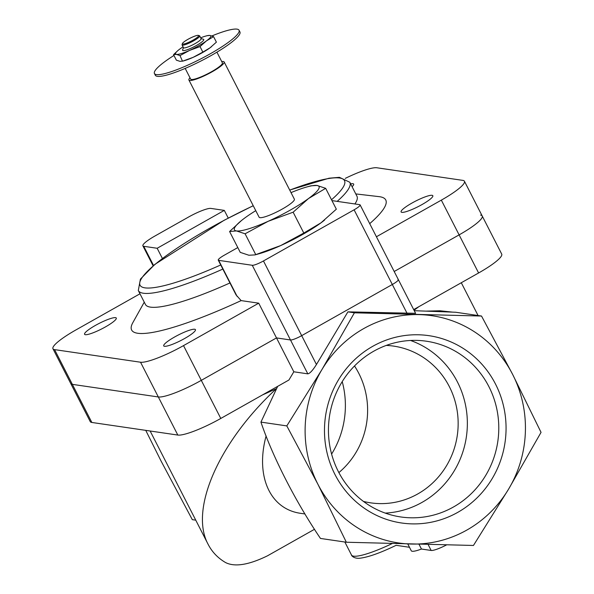 <?xml version="1.0" encoding="UTF-8"?>
<svg xmlns="http://www.w3.org/2000/svg" width="594" height="594" viewBox="0 0 594 594"><rect width="100%" height="100%" fill="white"/><g stroke="black" fill="none" stroke-linecap="round" stroke-linejoin="round"><path stroke-width="0.89" d="M266.112 435.937C255.197 476.299 270.129 509.385 301.076 513.394L304.974 513.966M277.68 386.345L260.937 422.111L286.805 425.905L321.948 369.557L354.395 312.808L481.519 316.038L455.643 312.244L414.256 310.699M260.937 422.111C272.646 456.816 295.612 501.722 320.463 538.439L346.339 542.233L317.916 484.266L286.805 425.905M452.45 312.117L440.043 310.773L426.447 311.115M314.516 529.276L267.471 555.821C248.819 564.924 234.882 567.181 225.661 562.607C217.939 558.122 212.095 552.034 208.13 544.334C189.174 509.578 218.882 441.877 276.462 388.625A172.267 29.344 152.9 0 1 262.518 394.906M139.976 293.792L76.054 329.856A38.016 6.475 -27.1 0 0 52.955 348.752L90.229 421.591A38.016 6.475 -27.1 0 0 91.847 422.46L177.814 435.06A38.016 6.475 -27.1 0 0 220.79 418.451L288.914 380.012L293.822 371.792L307.818 373.849C309.868 373.507 312.741 370.389 316.446 364.508L347.906 311.857L354.395 312.808M347.906 311.857L415.592 313.32L398.329 279.581A9.898 1.685 -27.1 0 0 397.906 279.351M195.753 520.158L192.308 519.653L161.197 461.293L145.745 430.36M481.519 316.038L512.629 374.398L541.045 432.365L508.598 489.114L473.455 545.463L346.339 542.233M321.948 369.557A114.842 110.061 98.3 0 0 317.916 484.266A114.842 110.061 98.3 0 0 411.241 544.045A114.842 110.061 98.3 0 0 508.598 489.114A114.842 110.061 98.3 0 0 512.629 374.398A114.842 110.061 98.3 0 0 419.305 314.62A114.842 110.061 98.3 0 0 321.948 369.557M335.031 474.606A94.654 90.711 -81.7 0 1 418.592 334.786A94.654 90.711 -81.7 0 1 492.188 478.601A94.654 90.711 -81.7 0 1 335.031 474.606M419 544.238L421.45 549.034L431.162 550.46A15.838 2.695 -27.1 0 0 446.584 544.891M407.781 543.956L411.263 550.764A21.778 3.713 -27.1 0 0 421.45 549.034M396.101 545.322L409.489 547.282M338.877 472.586A79.202 75.906 98.3 0 0 358.783 373.322A79.202 75.906 98.3 0 0 354.507 365.971M342.226 381.615A88.796 85.098 -81.7 0 1 331.601 454.076M338.342 471.562A88.796 85.098 -81.7 0 1 344.186 378.586A88.796 85.098 -81.7 0 1 426.499 341.231A88.796 85.098 -81.7 0 1 497.809 441.431A88.796 85.098 -81.7 0 1 400.735 516.951A88.796 85.098 -81.7 0 1 338.342 471.562M410.551 340.473A88.796 85.098 -81.7 0 1 466.379 436.828A88.796 85.098 -81.7 0 1 385.246 513.097M363.417 501.403A79.202 75.906 98.3 0 0 370.693 502.851A79.202 75.906 98.3 0 0 444.112 469.527A79.202 75.906 98.3 0 0 449.324 386.597A79.202 75.906 98.3 0 0 393.674 346.116A79.202 75.906 98.3 0 0 386.286 345.418M413.691 309.6L478.608 272.973A38.016 6.475 -27.1 0 0 501.707 254.076L482.209 215.978A38.016 6.475 -27.1 0 0 480.598 215.11M237.808 247.579L224.272 255.212A9.898 1.685 -27.1 0 0 218.258 260.135A9.898 1.685 -27.1 0 0 218.681 260.358L252.264 265.28A9.898 1.685 -27.1 0 0 263.454 260.959L301.678 335.647L392.315 284.504A9.898 1.685 -27.1 0 0 398.329 279.581A9.898 1.685 -27.1 0 1 392.315 284.504L301.678 335.647A9.898 1.685 -27.1 0 1 290.481 339.968A9.898 1.685 -27.1 0 0 301.678 335.647L316.446 364.508M394.193 271.503L459.117 234.875A38.016 6.475 -27.1 0 0 482.209 215.978A38.016 6.475 -27.1 0 1 459.117 234.875L394.193 271.503M91.847 422.46L72.349 384.355A38.016 6.475 -27.1 0 1 70.731 383.494A38.016 6.475 -27.1 0 0 72.349 384.355L158.316 396.963A38.016 6.475 -27.1 0 0 201.292 380.353L276.492 337.919L290.481 339.968L276.492 337.919L293.822 371.792M173.545 54.641L176.359 60.15L179.96 61.345L182.826 61.093L193.198 57.314L202.844 52.101L209.986 47.847L216.394 42.152L213.573 36.642L206.43 40.897L200.022 46.592L189.642 50.371L180.004 55.591L176.403 54.396L173.545 54.641L177.91 50.549M180.004 55.591L182.492 61.197L184.266 60.699A19.802 3.371 -27.1 0 0 193.198 57.314A19.802 3.371 -27.1 0 0 209.986 47.847A19.802 3.371 -27.1 0 0 211.204 46.919A19.802 3.371 -27.1 0 0 211.494 46.688M241.35 220.641L229.588 231.519L236.457 230.925L245.099 233.791L268.236 221.265L293.139 212.199L308.516 198.537A47.52 8.093 -27.1 0 0 317.025 185.462A47.52 8.093 -27.1 0 0 306.69 187.006A47.52 8.093 -27.1 0 0 291.015 192.627M255.762 210.662A47.52 8.093 -27.1 0 0 244.966 217.857A47.52 8.093 -27.1 0 0 242.04 220.084A47.52 8.093 -27.1 0 0 236.457 230.925A47.52 8.093 -27.1 0 0 268.236 221.265A47.52 8.093 -27.1 0 0 308.516 198.537L325.668 188.328L317.025 185.462L310.952 185.811L306.69 187.006M189.991 77.784A19.802 3.371 -27.1 0 0 188.899 79.997L259.118 217.218A19.802 3.371 -27.1 0 0 259.957 217.664A19.802 3.371 -27.1 0 0 280.331 210.12A19.802 3.371 -27.1 0 0 294.372 199.176L224.153 61.954A19.802 3.371 -27.1 0 0 221.718 61.553M188.899 79.997A19.802 3.371 -27.1 0 0 189.738 80.45A19.802 3.371 -27.1 0 0 210.113 72.899A19.802 3.371 -27.1 0 0 224.153 61.954M185.187 68.407L190.659 79.099A17.82 3.037 -27.1 0 0 191.417 79.499A17.82 3.037 -27.1 0 0 209.756 72.706A17.82 3.037 -27.1 0 0 222.386 62.86L216.921 52.168M173.96 55.465A47.52 8.093 -27.1 0 0 154.44 73.522L155.331 75.252A47.52 8.093 -27.1 0 0 157.351 76.336A47.52 8.093 -27.1 0 0 206.252 58.227A47.52 8.093 -27.1 0 0 239.939 31.957L239.048 30.22A47.52 8.093 -27.1 0 0 211.88 35.944M154.44 73.522A47.52 8.093 -27.1 0 0 156.46 74.599A47.52 8.093 -27.1 0 0 205.368 56.489A47.52 8.093 -27.1 0 0 239.048 30.22M325.668 188.328L336.338 209.192L320.96 222.854L303.809 233.056L280.68 245.582L254.975 254.9L248.901 255.242L240.258 252.376L229.588 231.519M293.139 212.199L303.809 233.056M245.099 233.791L255.769 254.655M188.498 217.07L154.93 236.011A19.802 3.371 -27.1 0 0 142.894 245.849A19.802 3.371 -27.1 0 0 143.741 246.302L157.172 248.27L224.309 210.387L210.877 208.412A19.802 3.371 -27.1 0 0 188.498 217.07M376.418 236.761L441.335 200.133A38.016 6.475 -27.1 0 0 464.434 181.237A38.016 6.475 -27.1 0 0 462.823 180.376L376.848 167.768A38.016 6.475 -27.1 0 0 345.27 178.386M224.309 210.387L228.259 218.095M157.172 248.27L162.385 258.449M422 204.566A17.82 3.037 -27.1 0 0 432.826 195.708A17.82 3.037 -27.1 0 0 415.577 201.121A17.82 3.037 -27.1 0 0 401.099 211.947A17.82 3.037 -27.1 0 0 422 204.566M352.079 186.687A17.82 3.037 -27.1 0 0 353.675 184.103A17.82 3.037 -27.1 0 0 350.646 183.88M52.955 348.752A38.016 6.475 -27.1 0 0 54.574 349.621L72.349 384.355L158.316 396.963A38.016 6.475 -27.1 0 0 201.292 380.353L276.492 337.919L258.717 303.178L241.134 300.601L236.026 294.869M54.574 349.621L140.54 362.221A38.016 6.475 -27.1 0 0 183.516 345.611L258.717 303.178M184.623 338.506A17.82 3.037 -27.1 0 0 195.448 329.648A17.82 3.037 -27.1 0 0 178.2 335.068A17.82 3.037 -27.1 0 0 163.721 345.886A17.82 3.037 -27.1 0 0 184.623 338.506M105.465 326.9A17.82 3.037 -27.1 0 0 116.29 318.05A17.82 3.037 -27.1 0 0 99.05 323.463A17.82 3.037 -27.1 0 0 84.563 334.281A17.82 3.037 -27.1 0 0 105.465 326.9M369.706 223.648A142.731 24.309 -27.1 0 0 379.091 196.644L355.784 193.919M144.26 302.16L132.833 322.661A142.731 24.309 -27.1 0 0 241.134 300.601M354.908 203.965A118.807 20.233 -27.1 0 0 356.935 196.183L349.829 182.284L339.397 177.324L329.054 178.207L289.701 190.05M253.222 205.702L224.035 220.322L154.871 264.375L140.422 279.106L138.305 290.525L145.411 304.425A118.807 20.233 -27.1 0 0 229.945 282.959M263.454 260.959L354.098 209.808A9.898 1.685 -27.1 0 0 360.113 204.893A9.898 1.685 -27.1 0 0 359.689 204.663L331.942 200.601M254.975 254.9L259.236 253.705A47.52 8.093 -27.1 0 0 280.68 245.582A47.52 8.093 -27.1 0 0 320.96 222.854A47.52 8.093 -27.1 0 0 323.886 220.619A47.52 8.093 -27.1 0 0 324.576 220.07M207.113 35.699L209.979 35.454L213.573 36.642M202.844 52.101L200.022 46.592M182.804 44.067A9.11 1.552 -27.1 0 0 192.864 40.221A9.11 1.552 -27.1 0 0 198.389 35.388A9.11 1.552 -27.1 0 0 189.82 38.328A9.11 1.552 -27.1 0 0 182.417 43.562A9.11 1.552 -27.1 0 0 182.804 44.067M182.417 43.562L182.068 44.587A9.898 1.685 -27.1 0 0 182.068 44.914A9.898 1.685 -27.1 0 0 182.484 45.144A9.898 1.685 -27.1 0 0 192.679 41.372A9.898 1.685 -27.1 0 0 199.695 35.9A9.898 1.685 -27.1 0 0 199.428 35.707L198.389 35.388M182.068 44.914L183.487 47.698A9.898 1.685 -27.1 0 0 183.91 47.921A9.898 1.685 -27.1 0 0 194.097 44.149A9.898 1.685 -27.1 0 0 201.114 38.677L199.695 35.9M183.42 47.565L182.618 49.941A11.88 2.027 -27.1 0 0 183.123 50.609A11.88 2.027 -27.1 0 0 196.243 45.59A11.88 2.027 -27.1 0 0 203.445 39.278L201.047 38.543M183.049 46.829A19.802 3.371 -27.1 0 0 179.952 48.946A19.802 3.371 -27.1 0 0 178.735 49.881A19.802 3.371 -27.1 0 0 176.403 54.396A19.802 3.371 -27.1 0 0 189.642 50.371A19.802 3.371 -27.1 0 0 206.43 40.897A19.802 3.371 -27.1 0 0 209.979 35.454A19.802 3.371 -27.1 0 0 205.665 36.093A19.802 3.371 -27.1 0 0 200.675 37.816M418.807 306.719A172.267 29.344 152.9 0 1 414.033 310.261M428.096 544.46L431.162 550.46M396.176 545.285C380.227 552.999 368.02 557.321 359.563 558.256C353.742 558.709 351.262 555.427 351.507 555.034A49.502 8.435 -27.1 0 0 392.226 543.547M407.083 313.357L354.098 209.808M478.608 272.973L441.335 200.133M177.814 435.06L140.54 362.221M220.79 418.451L183.516 345.611M307.818 373.849L252.264 265.28M143.741 246.302L153.549 265.473M331.511 199.747A114.842 19.565 -27.1 0 0 289.738 190.125M253.252 205.762A114.842 19.565 -27.1 0 0 140.964 279.425A114.842 19.565 -27.1 0 0 220.73 264.961M337.177 201.366A118.807 20.233 -27.1 0 0 349.829 182.284M138.305 290.525A118.807 20.233 -27.1 0 0 222.832 269.067M218.681 260.358L237.132 296.421M461.293 282.744L478.073 315.533M150.133 430.999L208.13 544.334M351.507 555.034L344.847 542.018M464.434 181.237L482.209 215.978M142.894 245.849L153.126 265.837M360.113 204.893L398.329 279.581M218.258 260.135L236.033 294.862M205.665 36.093L207.447 35.595"/></g></svg>

